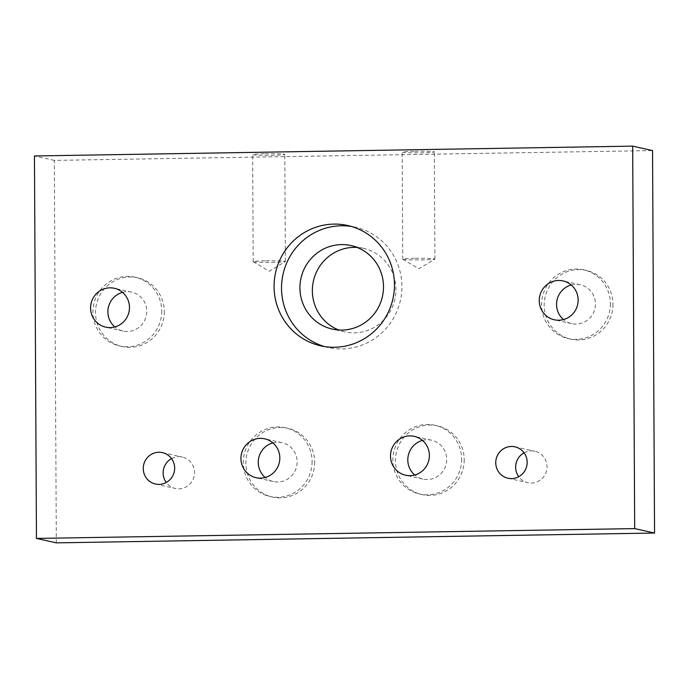<?xml version="1.0" encoding="UTF-8"?>
<svg xmlns="http://www.w3.org/2000/svg" width="689" height="689" viewBox="0 0 689 689"><rect width="100%" height="100%" fill="white"/><g stroke="black" fill="none" stroke-linecap="round" stroke-linejoin="round"><path stroke-width="0.52" stroke-dasharray="3.44 2.58" d="M324.588 346.567A61.657 60.124 -77.4 0 0 328.291 347.514A61.657 60.124 -77.4 0 0 401.92 286.348A61.657 60.124 -77.4 0 0 355.154 227.163A61.657 60.124 -77.4 0 0 351.399 226.457M414.795 151.261A16.088 0.81 -0.3 0 1 434.363 151.959A16.088 0.81 -0.3 0 1 421.754 152.82A16.088 0.81 -0.3 0 1 402.195 152.123A16.088 0.81 -0.3 0 1 414.795 151.261M415.364 258.358A16.088 0.81 -0.3 0 1 434.923 259.047A16.088 0.81 -0.3 0 1 434.862 259.116A16.088 0.81 -0.3 0 1 422.314 259.908A16.088 0.81 -0.3 0 1 402.815 259.279A16.088 0.81 -0.3 0 1 402.755 259.219A16.088 0.81 -0.3 0 1 415.364 258.358M265.239 153.725A16.088 0.81 -0.3 0 1 284.807 154.414A16.088 0.81 -0.3 0 1 272.198 155.275A16.088 0.81 -0.3 0 1 252.639 154.586A16.088 0.81 -0.3 0 1 265.239 153.725M265.808 260.812A16.088 0.81 -0.3 0 1 285.367 261.501A16.088 0.81 -0.3 0 1 285.306 261.57A16.088 0.81 -0.3 0 1 272.758 262.363A16.088 0.81 -0.3 0 1 253.259 261.742A16.088 0.81 -0.3 0 1 253.199 261.674A16.088 0.81 -0.3 0 1 265.808 260.812M524.062 452.819A16.088 15.683 102.6 0 1 547.04 466.72A16.088 15.683 102.6 0 1 518.731 476.702M171.561 458.607A16.088 15.683 102.6 0 1 194.531 472.508A16.088 15.683 102.6 0 1 166.23 482.489M164.301 311.592A35.234 34.355 102.6 0 1 122.229 346.541A35.234 34.355 102.6 0 1 95.504 312.72A35.234 34.355 102.6 0 1 137.576 277.77A35.234 34.355 102.6 0 1 164.301 311.592M161.734 311.023A35.234 34.355 102.6 0 1 119.662 345.973A35.234 34.355 102.6 0 1 92.937 312.151A35.234 34.355 102.6 0 1 135.01 277.202A35.234 34.355 102.6 0 1 161.734 311.023M314.658 462.121A35.234 34.355 102.6 0 1 272.586 497.07A35.234 34.355 102.6 0 1 245.861 463.249A35.234 34.355 102.6 0 1 287.933 428.3A35.234 34.355 102.6 0 1 314.658 462.121M312.091 461.544A35.234 34.355 102.6 0 1 270.019 496.493A35.234 34.355 102.6 0 1 243.295 462.672A35.234 34.355 102.6 0 1 285.367 427.723A35.234 34.355 102.6 0 1 312.091 461.544M464.214 459.666A35.234 34.355 102.6 0 1 422.142 494.616A35.234 34.355 102.6 0 1 395.417 460.795A35.234 34.355 102.6 0 1 437.489 425.845A35.234 34.355 102.6 0 1 464.214 459.666M461.647 459.089A35.234 34.355 102.6 0 1 419.575 494.039A35.234 34.355 102.6 0 1 392.851 460.218A35.234 34.355 102.6 0 1 434.923 425.268A35.234 34.355 102.6 0 1 461.647 459.089M612.969 304.219A35.234 34.355 102.6 0 1 570.897 339.169A35.234 34.355 102.6 0 1 544.172 305.356A35.234 34.355 102.6 0 1 586.244 270.398A35.234 34.355 102.6 0 1 612.969 304.219M610.402 303.651A35.234 34.355 102.6 0 1 568.33 338.6A35.234 34.355 102.6 0 1 541.606 304.779A35.234 34.355 102.6 0 1 583.678 269.83A35.234 34.355 102.6 0 1 610.402 303.651M571.207 284.988A19.912 19.421 102.6 0 1 580.345 284.781A19.912 19.421 102.6 0 1 595.442 303.892A19.912 19.421 102.6 0 1 571.663 323.649A19.912 19.421 102.6 0 1 563.49 319.575M422.452 440.435A19.912 19.421 102.6 0 1 431.59 440.219A19.912 19.421 102.6 0 1 446.687 459.339A19.912 19.421 102.6 0 1 422.908 479.088A19.912 19.421 102.6 0 1 414.735 475.014M272.896 442.889A19.912 19.421 102.6 0 1 282.034 442.674A19.912 19.421 102.6 0 1 297.131 461.794A19.912 19.421 102.6 0 1 273.352 481.551A19.912 19.421 102.6 0 1 265.179 477.468M122.539 292.36A19.912 19.421 102.6 0 1 131.677 292.153A19.912 19.421 102.6 0 1 146.774 311.264A19.912 19.421 102.6 0 1 122.995 331.021A19.912 19.421 102.6 0 1 114.822 326.948M357.143 247.446A42.796 41.736 102.6 0 1 363.465 248.341A42.796 41.736 102.6 0 1 395.925 289.432A42.796 41.736 102.6 0 1 344.819 331.883A42.796 41.736 102.6 0 1 338.712 330.014M56.326 542.863L54.319 160.399L652.543 150.572M54.319 160.399L34.45 155.964M328.291 347.514L320.833 345.852M434.923 259.047L434.363 151.959M402.815 259.279L418.886 268.779L434.862 259.116M285.367 261.501L284.807 154.414M253.259 261.742L269.33 271.242L285.306 261.57M507.957 478.235L527.826 482.67M155.456 484.031L175.325 488.467M119.662 345.973L122.229 346.541M270.019 496.493L272.586 497.07M419.575 494.039L422.142 494.616M568.33 338.6L570.897 339.169M571.663 323.649L554.361 319.782M422.908 479.088L405.606 475.229M273.352 481.551L256.05 477.684M122.995 331.021L105.693 327.154M344.819 331.883L332.399 329.109M363.465 248.341L351.046 245.568M131.677 292.153L114.365 288.286M282.034 442.674L264.722 438.815M431.59 440.219L414.278 436.352M580.345 284.781L563.034 280.914M583.678 269.83L586.244 270.398M434.923 425.268L437.489 425.845M285.367 427.723L287.933 428.3M135.01 277.202L137.576 277.77M162.458 452.63L182.335 457.065M514.967 446.842L534.836 451.278M253.199 261.674L252.639 154.586M402.755 259.219L402.195 152.123M355.154 227.163L347.695 225.501"/><path stroke-width="1.03" d="M274.067 286.667A61.657 60.124 -77.4 0 0 320.833 345.852A61.657 60.124 -77.4 0 0 394.461 284.686A61.657 60.124 -77.4 0 0 347.695 225.501A61.657 60.124 -77.4 0 0 274.067 286.667M351.399 226.457A61.657 60.124 -77.4 0 0 281.525 288.329A61.657 60.124 -77.4 0 0 324.588 346.567M518.731 476.702A16.088 15.683 102.6 0 1 524.062 452.819M527.163 462.285A16.088 15.683 102.6 0 1 507.957 478.235A16.088 15.683 102.6 0 1 495.753 462.793A16.088 15.683 102.6 0 1 514.967 446.842A16.088 15.683 102.6 0 1 527.163 462.285M166.23 482.489A16.088 15.683 102.6 0 1 171.561 458.607M174.661 468.072A16.088 15.683 102.6 0 1 155.456 484.031A16.088 15.683 102.6 0 1 143.252 468.589A16.088 15.683 102.6 0 1 162.458 452.63A16.088 15.683 102.6 0 1 174.661 468.072M578.14 300.034A19.912 19.421 102.6 0 1 554.361 319.782A19.912 19.421 102.6 0 1 539.254 300.671A19.912 19.421 102.6 0 1 563.034 280.914A19.912 19.421 102.6 0 1 578.14 300.034M563.49 319.575A19.912 19.421 102.6 0 1 556.557 304.529A19.912 19.421 102.6 0 1 571.207 284.988M429.385 455.472A19.912 19.421 102.6 0 1 405.606 475.229A19.912 19.421 102.6 0 1 390.499 456.109A19.912 19.421 102.6 0 1 414.278 436.352A19.912 19.421 102.6 0 1 429.385 455.472M414.735 475.014A19.912 19.421 102.6 0 1 407.802 459.976A19.912 19.421 102.6 0 1 422.452 440.435M279.829 457.927A19.912 19.421 102.6 0 1 256.05 477.684A19.912 19.421 102.6 0 1 240.943 458.564A19.912 19.421 102.6 0 1 264.722 438.815A19.912 19.421 102.6 0 1 279.829 457.927M265.179 477.468A19.912 19.421 102.6 0 1 258.254 462.431A19.912 19.421 102.6 0 1 272.896 442.889M129.472 307.406A19.912 19.421 102.6 0 1 105.693 327.154A19.912 19.421 102.6 0 1 90.586 308.043A19.912 19.421 102.6 0 1 114.365 288.286A19.912 19.421 102.6 0 1 129.472 307.406M114.822 326.948A19.912 19.421 102.6 0 1 107.889 311.902A19.912 19.421 102.6 0 1 122.539 292.36M299.93 288.028A42.796 41.736 -77.4 0 0 332.399 329.109A42.796 41.736 -77.4 0 0 383.506 286.658A42.796 41.736 -77.4 0 0 351.046 245.568A42.796 41.736 -77.4 0 0 299.93 288.028M338.712 330.014A42.796 41.736 102.6 0 1 312.358 290.801A42.796 41.736 102.6 0 1 357.143 247.446M632.674 146.137L652.543 150.572L654.55 533.036L56.326 542.863L36.457 538.428L34.45 155.964L632.674 146.137L634.681 528.601L36.457 538.428M654.55 533.036L634.681 528.601"/></g></svg>
